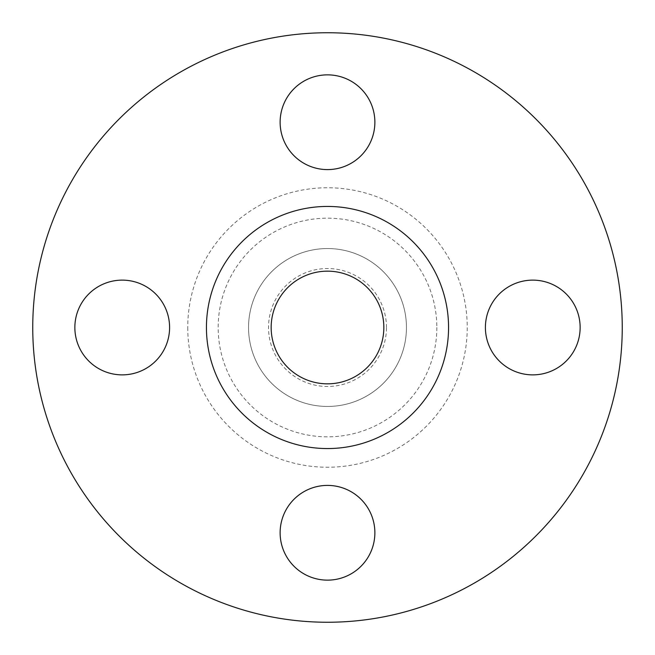 <?xml version="1.0" encoding="UTF-8"?>
<svg xmlns="http://www.w3.org/2000/svg" width="655" height="655" viewBox="0 0 655 655"><rect width="100%" height="100%" fill="white"/><g stroke="black" fill="none" stroke-linecap="round" stroke-linejoin="round"><path stroke-width="0.49" stroke-dasharray="3.27 2.46" d="M374.873 122.231A47.373 47.373 0 0 1 327.5 169.596A47.373 47.373 0 0 1 280.127 122.231A47.373 47.373 0 0 1 327.5 74.858A47.373 47.373 0 0 1 374.873 122.231M580.142 327.5A47.373 47.373 0 0 1 532.769 374.873A47.373 47.373 0 0 1 485.404 327.5A47.373 47.373 0 0 1 532.769 280.127A47.373 47.373 0 0 1 580.142 327.5M374.873 532.769A47.373 47.373 0 0 1 327.5 580.142A47.373 47.373 0 0 1 280.127 532.769A47.373 47.373 0 0 1 327.5 485.404A47.373 47.373 0 0 1 374.873 532.769M169.596 327.5A47.373 47.373 0 0 1 122.231 374.873A47.373 47.373 0 0 1 74.858 327.5A47.373 47.373 0 0 1 122.231 280.127A47.373 47.373 0 0 1 169.596 327.5M386.475 327.5A58.975 58.975 0 0 0 327.5 268.525A58.975 58.975 0 0 0 268.525 327.5A58.975 58.975 0 0 0 327.5 386.475A58.975 58.975 0 0 0 386.475 327.5M406.452 327.5A78.952 78.952 0 0 0 327.5 248.548A78.952 78.952 0 0 0 248.548 327.5A78.952 78.952 0 0 0 327.5 406.452A78.952 78.952 0 0 0 406.452 327.5A78.952 78.952 0 0 0 327.5 248.548A78.952 78.952 0 0 0 248.548 327.5A78.952 78.952 0 0 0 327.5 406.452A78.952 78.952 0 0 0 406.452 327.5M622.25 327.5A294.75 294.75 0 0 0 327.5 32.75A294.75 294.75 0 0 0 32.75 327.5A294.75 294.75 0 0 0 327.5 622.25A294.75 294.75 0 0 0 622.25 327.5M448.56 327.5A121.06 121.06 0 0 0 327.5 206.44A121.06 121.06 0 0 0 206.44 327.5A121.06 121.06 0 0 0 327.5 448.56A121.06 121.06 0 0 0 448.56 327.5M271.162 327.5A56.338 56.338 0 0 0 327.5 383.838A56.338 56.338 0 0 0 383.838 327.5A56.338 56.338 0 0 0 327.5 271.162A56.338 56.338 0 0 0 271.162 327.5M436.836 327.5A109.336 109.336 0 0 1 327.5 436.836A109.336 109.336 0 0 1 218.164 327.5A109.336 109.336 0 0 1 327.5 218.164A109.336 109.336 0 0 1 436.836 327.5M187.756 327.5A139.744 139.744 0 0 0 327.5 467.244A139.744 139.744 0 0 0 467.244 327.5A139.744 139.744 0 0 0 327.5 187.756A139.744 139.744 0 0 0 187.756 327.5"/><path stroke-width="0.98" d="M280.127 122.231A47.373 47.373 0 0 0 327.5 169.596A47.373 47.373 0 0 0 374.873 122.231A47.373 47.373 0 0 0 327.5 74.858A47.373 47.373 0 0 0 280.127 122.231M485.404 327.5A47.373 47.373 0 0 0 532.769 374.873A47.373 47.373 0 0 0 580.142 327.5A47.373 47.373 0 0 0 532.769 280.127A47.373 47.373 0 0 0 485.404 327.5M280.127 532.769A47.373 47.373 0 0 0 327.5 580.142A47.373 47.373 0 0 0 374.873 532.769A47.373 47.373 0 0 0 327.5 485.404A47.373 47.373 0 0 0 280.127 532.769M74.858 327.5A47.373 47.373 0 0 0 122.231 374.873A47.373 47.373 0 0 0 169.596 327.5A47.373 47.373 0 0 0 122.231 280.127A47.373 47.373 0 0 0 74.858 327.5M622.25 327.5A294.75 294.75 0 0 0 327.5 32.75A294.75 294.75 0 0 0 32.75 327.5A294.75 294.75 0 0 0 327.5 622.25A294.75 294.75 0 0 0 622.25 327.5M448.56 327.5A121.06 121.06 0 0 0 327.5 206.44A121.06 121.06 0 0 0 206.44 327.5A121.06 121.06 0 0 0 327.5 448.56A121.06 121.06 0 0 0 448.56 327.5M271.162 327.5A56.338 56.338 0 0 0 327.5 383.838A56.338 56.338 0 0 0 383.838 327.5A56.338 56.338 0 0 0 327.5 271.162A56.338 56.338 0 0 0 271.162 327.5"/></g></svg>

